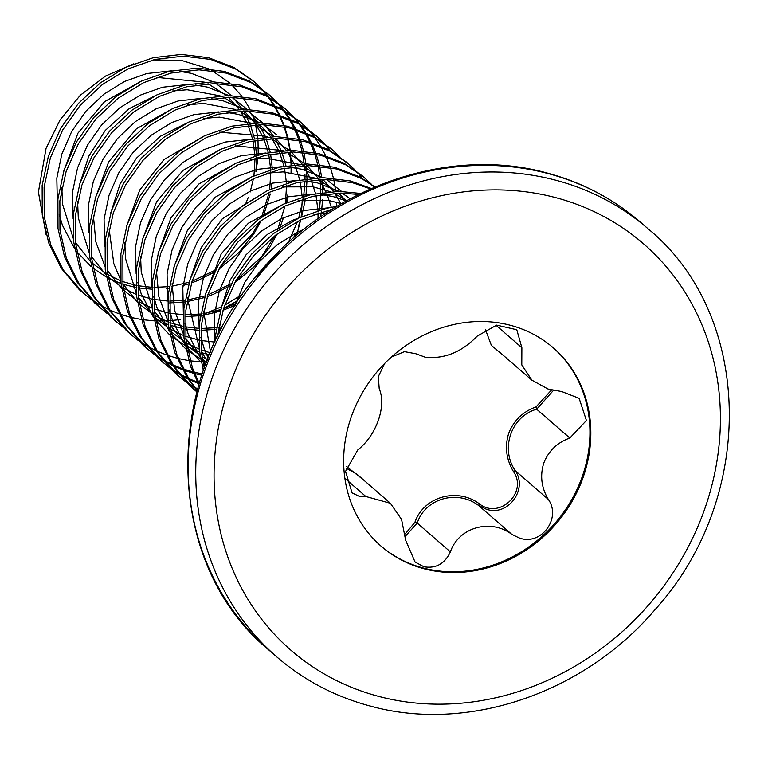 <?xml version="1.0" encoding="UTF-8"?>
<svg xmlns="http://www.w3.org/2000/svg" width="768" height="768" viewBox="0 0 768 768"><rect width="100%" height="100%" fill="white"/><g stroke="black" fill="none" stroke-linecap="round" stroke-linejoin="round"><path stroke-width="1.15" d="M46.022 234.346L38.4 192.067L46.061 148.349L60.115 119.818L80.371 95.184L105.523 76.061L133.834 63.792M153.101 59.904L181.651 60.48L208.147 68.659M211.901 70.55L229.814 83.069M231.658 84.758L241.93 96.278M243.12 97.91L249.83 108.816M285.6 203.165L287.856 194.832M297.629 221.299L288.365 242.496M242.659 294.23L224.707 305.174M214.877 342.221L215.386 336.038L221.635 306.72L206.064 313.219M180.403 319.574L169.709 320.726M167.885 320.832L155.722 320.909M154.061 320.832L142.915 319.738M141.389 319.507L131.078 317.443M129.658 317.088L120.086 314.189M118.762 313.718L109.843 310.061M108.614 309.494L100.291 305.146M99.139 304.483L91.392 299.482M90.326 298.714L83.126 293.078M91.238 299.654L79.363 289.738L61.306 268.33L48.739 242.957L42.25 214.858L42.144 185.424L48.403 156.096L60.672 128.342L78.317 103.507L100.416 82.819L125.846 67.286L153.293 57.677L181.354 54.432L208.598 57.706L233.626 67.296L252.528 80.342L261.12 88.349M295.699 233.078L293.501 237.926M236.122 301.555L223.603 308.429L235.872 280.666L253.517 255.83L275.626 235.142L301.046 219.619L332.294 209.184M220.666 309.821L214.598 312.442M84.106 293.942L63.274 270.038L50.707 244.666L44.218 216.566L44.112 187.133L50.371 157.814L62.64 130.051L80.285 105.216L102.384 84.528L127.814 68.995L155.261 59.386L183.322 56.15L210.566 59.414L235.594 69.014L254.496 82.051M106.982 313.354L95.107 303.427L77.059 282.019L64.483 256.646L58.003 228.547L57.898 199.114L64.147 169.795L76.416 142.032L94.061 117.197L116.17 96.509L141.59 80.976L169.037 71.366L197.098 68.131L224.342 71.395L249.379 80.995L268.282 94.032L276.874 102.038M99.859 307.632L79.027 283.738L66.451 258.355L59.971 230.266L59.866 200.822L66.115 171.504L78.384 143.741L96.029 118.906L118.138 98.218L143.558 82.694L171.005 73.085L199.075 69.84L226.31 73.114L251.347 82.704L270.25 95.75M122.736 327.043L110.861 317.117L92.803 295.718L80.237 270.336L73.747 242.246L73.642 212.803L79.901 183.485L92.17 155.722L109.814 130.886L131.914 110.198L157.344 94.675L184.79 85.066L212.851 81.821L240.096 85.094L265.123 94.685L284.026 107.731L292.618 115.738M115.603 321.322L94.771 297.427L82.205 272.054L75.715 243.955L75.61 214.522L81.869 185.194L94.138 157.43L111.782 132.595L133.882 111.907L159.312 96.384L186.758 86.774L214.819 83.53L242.064 86.803L267.091 96.394L285.994 109.44M202.646 360.154L206.496 362.054L202.963 361.987M201.302 361.91L190.157 360.816M188.63 360.586L178.33 358.522M176.909 358.166L167.328 355.258M166.013 354.797L157.085 351.139M155.856 350.573L147.533 346.224M146.39 345.552L138.643 340.55M137.568 339.792L130.378 334.157M138.48 340.733L126.605 330.816L108.557 309.408L95.981 284.035L89.501 255.936L89.395 226.502L95.645 197.174L107.914 169.411L125.558 144.576L147.667 123.888L173.088 108.365L200.534 98.755L228.595 95.51L255.84 98.784L280.877 108.374L299.779 121.421L308.371 129.427M131.357 335.021L110.525 311.117L97.949 285.744L91.469 257.645L91.363 228.211L97.613 198.893L109.882 171.13L127.526 146.294L149.635 125.606L175.056 110.074L202.502 100.464L230.573 97.229L257.808 100.493L282.845 110.083L301.747 123.13M202.253 373.92L194.074 372.211M192.653 371.856L183.082 368.957M181.757 368.486L172.838 364.829M171.61 364.262L163.286 359.914M162.134 359.251L154.387 354.25M153.322 353.491L146.122 347.846M154.234 354.422L142.358 344.506L124.301 323.098L111.734 297.725L105.245 269.626L105.139 240.192L111.398 210.874L123.667 183.11L141.312 158.275L163.411 137.587L188.842 122.054L216.288 112.445L244.349 109.21L271.594 112.474L296.621 122.064L315.523 135.11L324.115 143.117M201.83 375.197L194.63 373.565M193.219 373.19L183.725 370.195M182.419 369.715L173.578 365.971M172.358 365.386L164.102 360.96M162.97 360.278L155.29 355.2M147.101 348.71L126.269 324.806L113.702 299.434L107.213 271.334L107.107 241.901L113.366 212.582L125.635 184.819L143.28 159.984L165.379 139.296L190.81 123.773L218.256 114.154L246.317 110.918L273.562 114.192L298.589 123.782L317.491 136.819M199.421 382.848L198.826 382.646M197.51 382.176L188.582 378.528M187.354 377.952L179.03 373.613M177.888 372.941L170.141 367.939M169.066 367.181L161.875 361.546M169.978 368.122L158.102 358.195L140.054 336.797L127.478 311.414L120.998 283.315L120.893 253.882L127.142 224.563L139.411 196.8L157.056 171.965L179.165 151.277L204.586 135.754L232.032 126.134L260.093 122.899L287.338 126.173L312.374 135.763L331.277 148.8L339.869 156.816M198.173 383.405L189.322 379.661M188.102 379.085L179.856 374.65M178.714 373.968L171.034 368.89M162.854 362.4L142.022 338.506L129.446 313.133L122.966 285.034L122.861 255.6L129.11 226.272L141.379 198.509L159.024 173.674L181.133 152.986L206.554 137.462L234 127.853L262.07 124.608L289.306 127.882L314.342 137.472L333.245 150.518M197.674 388.906L194.784 387.302M193.632 386.63L185.885 381.629M184.819 380.87L177.619 375.235M185.731 381.811L173.856 371.885L155.798 350.486L143.232 325.114L136.742 297.014L136.637 267.581L142.896 238.253L155.165 210.49L172.81 185.654L194.909 164.966L220.339 149.443L247.786 139.834L275.846 136.589L303.091 139.862L328.118 149.453L347.021 162.499L355.613 170.506M197.52 389.453L195.6 388.349M194.467 387.667L186.787 382.579M178.598 376.099L157.766 352.195L145.2 326.822L138.71 298.723L138.605 269.29L144.864 239.962L157.133 212.208L174.778 187.373L196.877 166.685L222.307 151.152L249.754 141.542L277.814 138.298L305.059 141.571L330.086 151.162L348.989 164.208M196.886 391.805L193.373 388.925M196.858 391.91L189.6 385.584L171.552 364.176L158.976 338.803L152.496 310.704L152.39 281.27L158.64 251.942L170.909 224.189L188.554 199.354L210.662 178.666L236.083 163.133L263.53 153.523L291.59 150.278L318.835 153.552L343.872 163.142L362.774 176.189L371.366 184.195M194.352 389.789L173.52 365.885L160.944 340.512L154.464 312.413L154.358 282.979L160.608 253.661L172.877 225.898L190.522 201.062L212.63 180.374L238.051 164.842L265.498 155.232L293.568 151.997L320.803 155.261L345.84 164.861L364.742 177.898M197.146 390.835L187.296 377.866L174.73 352.493L168.24 324.394L168.134 294.96L174.394 265.642L186.662 237.878L204.307 213.043L226.406 192.355L251.837 176.832L279.283 167.213L307.344 163.978L334.589 167.242L359.616 176.842L375.014 186.96M197.27 390.384L189.264 379.584L176.698 354.202L170.208 326.112L170.102 296.669L176.362 267.35L188.63 239.587L206.275 214.752L228.374 194.064L253.805 178.541L281.251 168.931L309.312 165.686L336.557 168.96L361.584 178.55L374.851 187.027M198.874 384.682L190.474 366.182L183.994 338.093L183.888 308.65L190.138 279.331L202.406 251.568L220.051 226.733L242.16 206.045L267.581 190.522L295.027 180.912L323.088 177.667L350.333 180.941L371.405 188.515M199.238 383.443L192.442 367.901L185.962 339.802L185.856 310.368L192.106 281.04L204.374 253.277L222.019 228.442L244.128 207.754L269.549 192.23L296.995 182.621L325.066 179.376L352.301 182.65L370.522 188.899M203.347 370.685L199.738 351.782L199.632 322.349L205.891 293.021L218.16 265.258L235.805 240.422L257.904 219.734L283.334 204.211L310.781 194.602L338.842 191.357L360.701 193.45M204.25 368.141L201.706 353.491L201.6 324.058L207.859 294.739L220.128 266.976L237.773 242.141L259.872 221.453L285.302 205.92L312.749 196.31L340.81 193.075L358.646 194.458M217.45 336.816L223.603 308.429M253.507 81.206L257.414 84.874A135.85 121.45 131 0 1 260.102 87.619M262.022 89.299L268.032 96.307M268.848 97.363L274.214 105.101M274.934 106.262L279.619 114.778M280.243 116.054L284.179 125.443M284.688 126.845L287.779 137.203M288.154 138.768L290.237 150.288M290.448 152.035L291.235 165.043M291.226 167.338L290.995 173.856A135.85 121.45 131 0 0 291.101 167.05M269.261 94.896L275.808 101.28M276.701 102.24L282.624 109.344M283.43 110.41L288.72 118.243M289.421 119.414L294.019 128.035M294.624 129.331L298.474 138.826M298.963 140.256L301.939 150.749M302.294 152.323L304.224 164.016M304.416 165.782L304.762 170.026M304.973 174.806L305.011 179.011M304.982 181.037L303.677 196.454M303.302 198.874L298.694 218.093M277.776 102.989L283.786 109.997M284.592 111.053L289.968 118.79M290.688 119.952L295.373 128.477M295.987 129.754L299.933 139.133M300.442 140.544L303.533 150.902M303.907 152.458L305.981 163.978M306.192 165.725L306.979 178.733M306.979 180.72L305.962 195.811M305.645 198.163L301.594 216.739M300.662 219.802L298.214 226.858M285.005 108.586L291.552 114.97M292.445 115.939L298.378 123.034M299.174 124.099L304.464 131.933M305.174 133.104L309.773 141.734M310.378 143.021L314.218 152.525M314.707 153.946L317.683 164.438M318.038 166.013L319.978 177.706M320.16 179.472L320.765 192.701M320.726 194.726L319.421 210.144M293.52 116.688L299.53 123.686M300.346 124.742L305.712 132.48M306.432 133.642L311.117 142.166M311.741 143.443L315.677 152.822M316.186 154.234L319.277 164.592M319.651 166.147L321.734 177.677M321.946 179.414L322.733 192.422M322.579 199.699L321.706 209.501M321.389 211.862L320.563 216.912M300.758 122.285L307.306 128.669M308.198 129.629L314.122 136.723M314.928 137.789L320.218 145.622M320.918 146.803L325.517 155.424M326.122 156.72L329.971 166.214M330.461 167.635L333.437 178.128M333.792 179.712L335.722 191.395M335.914 193.171L336.259 197.414M336.47 202.195L336.509 206.4M309.274 130.378L315.283 137.386M316.502 135.974L323.05 142.358M323.942 143.318L329.875 150.413M332.256 149.664L338.803 156.048M348 163.354L354.547 169.747M356.515 171.456L362.525 178.464M363.754 177.053L370.301 183.437M372.269 185.146L374.227 187.296M221.635 306.72L233.904 278.957L251.549 254.122L273.658 233.434L299.078 217.901L326.525 208.291L336.941 206.333M505.958 357.648L491.357 345.341L485.376 329.338M405.254 533.866L414.893 522.365C423.619 496.666 457.171 487.142 479.443 503.866C499.402 519.782 528.154 492.307 513.408 471.494C506.189 459.274 504.624 446.544 508.714 433.306C513.754 420.49 522.854 411.686 536.026 406.906L551.491 390.019M583.229 477.091A131.328 117.408 131 0 0 553.402 347.923A131.328 117.408 131 0 0 351.245 416.966A131.328 117.408 131 0 0 381.072 546.134A131.328 117.408 131 0 0 583.229 477.091M380.63 545.75A131.328 117.408 131 0 0 582.346 476.323A131.328 117.408 131 0 0 552.96 347.539M553.373 390.442L536.678 409.21L569.827 438.029L586.416 420.49L579.139 398.342L561.725 391.546L548.064 389.05L531.888 380.16L521.789 364.925L521.875 347.741L516.787 329.731L496.656 325.114L477.158 336.154C461.645 352.147 444.346 359.174 425.261 357.216L415.814 353.731L404.448 351.648L391.306 357.11M384.71 363.418L378.336 376.589L379.21 388.618C382.81 397.334 382.541 407.875 378.394 420.24C373.862 432.662 366.97 442.589 357.715 450.01L345.523 471.408L352.08 492.874L359.741 496.56L365.827 496.483L390.394 503.27L401.568 519.446L405.677 540.288L415.066 562.032L423.917 566.774C436.003 568.733 444.816 563.77 450.384 551.885C458.64 527.338 490.598 518.275 511.728 534.298L518.87 537.802C540.73 546.538 561.821 518.362 548.333 499.411C541.421 487.805 539.894 475.699 543.763 463.104C548.582 450.912 557.27 442.55 569.827 438.029M536.026 406.906L536.678 409.21C511.373 416.275 500.026 448.397 515.184 470.592C528.47 489.504 507.379 517.478 485.664 508.934L478.579 505.478C457.354 489.264 425.194 498.384 417.235 523.066L405.475 536.102M390.403 503.27L356.976 474.221L346.166 468.192M346.627 466.522L363.773 480.115M513.408 471.494L515.184 470.592L548.333 499.411M511.728 534.298L478.579 505.478L479.443 503.866M450.384 551.885L417.235 523.066L414.893 522.365M258.096 157.181L255.917 171.869L256.675 157.603M252.451 114.23L255.12 122.995M255.562 124.781L257.808 137.933M257.99 139.92L258.24 154.867M291.062 165.062A135.85 121.45 131 0 0 290.064 152.045M289.824 150.298A135.85 121.45 131 0 0 287.587 138.71M287.194 137.146A135.85 121.45 131 0 0 283.978 126.71M283.459 125.29A135.85 121.45 131 0 0 279.418 115.805M278.794 114.509A135.85 121.45 131 0 0 274.032 105.869M273.302 104.698A135.85 121.45 131 0 0 267.878 96.816M267.053 95.75A135.85 121.45 131 0 0 261.005 88.589M268.848 650.006C163.478 563.645 160.339 380.678 262.81 268.56C333.725 185.549 449.501 146.4 545.779 172.666C581.587 182.045 613.21 198.605 640.666 222.346A283.344 253.315 131 0 0 546.845 173.232A283.344 253.315 131 0 0 229.123 318.067A283.344 253.315 131 0 0 268.848 650.006L276.49 656.65C303.946 680.39 335.568 696.96 371.376 706.339C467.76 732.634 583.68 693.35 654.566 610.176C756.835 498.038 753.581 315.283 648.307 228.989A283.344 253.315 131 0 0 554.477 179.875A283.344 253.315 131 0 0 236.755 324.701A283.344 253.315 131 0 0 276.49 656.65M379.805 696.682A269.03 240.509 131 0 0 704.842 508.618A269.03 240.509 131 0 0 554.669 197.366A269.03 240.509 131 0 0 229.632 385.44A269.03 240.509 131 0 0 379.805 696.682M345.322 478.656L365.827 496.483M495.994 325.238L521.875 347.741M234.576 306.288L244.934 282.086L259.2 261.763L277.094 244.829L297.696 232.09L303.763 229.382M214.886 342.058L214.31 315.062L219.293 291.091L229.181 268.397L243.446 248.074L261.35 231.139L281.952 218.4L304.195 210.48L328.906 207.763M208.109 357.907L204.134 348.413L200.851 337.354M199.133 328.358L198.557 301.373L203.549 277.402L213.437 254.698L227.702 234.384L245.597 217.44L266.198 204.71L288.451 196.79L313.162 194.074M321.571 194.592L333.283 196.627L346.33 200.909M205.536 364.598L202.829 361.248M200.65 358.291L188.39 334.714L185.107 323.664M169.373 313.104L183.389 314.707L182.813 287.683L187.795 263.712L197.683 241.008L211.949 220.694L229.853 203.75L250.454 191.011L272.698 183.101L297.408 180.384M305.818 180.902L317.539 182.938L339.101 191.357M342.038 193.075L350.218 198.797M205.2 365.51L203.366 364.09M201.427 362.515L187.085 347.558M184.906 344.602L172.637 321.024L169.354 309.974M167.635 300.979L167.059 273.984L172.051 250.013L181.939 227.318L196.205 206.995L214.099 190.061L234.701 177.322L256.954 169.402L281.664 166.685M290.074 167.213L301.786 169.248L323.347 177.667M326.285 179.386L341.539 191.395M200.803 359.165L187.622 350.4M185.674 348.816L171.331 333.859M169.152 330.902L156.893 307.334L153.61 296.275M151.891 287.28L151.315 260.294L156.298 236.323L166.186 213.619L180.451 193.306L198.355 176.371L218.957 163.632L241.2 155.712L265.91 152.995M209.347 354.854L201.619 352.656M199.766 352.032L186.893 346.454M185.05 345.466L171.869 336.71M169.93 335.126L155.587 320.17M153.408 317.213L141.139 293.635L137.856 282.586M136.138 273.59L135.562 246.605L140.554 222.634L150.442 199.93L164.707 179.616L182.602 162.672L203.203 149.942L225.456 142.022L250.166 139.306M221.674 328.502L218.544 329.03M216.25 329.357L201.091 330.298M199.037 330.259L185.174 328.944M183.254 328.608L170.122 325.277M168.269 324.653L164.17 323.117M104.64 246.211L104.064 219.216L109.056 195.245L118.944 172.55L133.21 152.227L151.104 135.293L171.706 122.554L193.958 114.634L218.669 111.917M227.078 112.435L238.79 114.48L260.352 122.899M263.29 124.618L276.317 134.486M235.229 305.261L223.018 310.291M220.253 311.213L202.8 315.331M200.496 315.658L185.347 316.598M88.896 232.512L88.32 205.526L93.302 181.555L103.19 158.851L117.456 138.538L135.36 121.594L155.962 108.864L178.205 100.944L202.915 98.227M211.325 98.746L223.046 100.781L244.608 109.21M247.546 110.928L262.79 122.928M264.451 124.637L273.859 136.608M274.954 138.336L281.251 150.72M281.971 152.544L285.965 165.859M288.01 180.682L288.106 182.707M287.664 196.982L286.954 202.55M283.507 217.67L279.245 229.373M277.162 233.981L269.856 247.085L254.467 266.429L234.595 282.96M230.285 285.715L213.715 294.144L207.264 296.602M204.509 297.523L187.046 301.642M184.752 301.968L169.594 302.909M73.142 218.822L72.566 191.837L77.558 167.866L87.446 145.162L101.712 124.848L119.606 107.904L140.208 95.165L162.461 87.254L187.171 84.538M195.581 85.056L207.293 87.091L228.854 95.51M231.792 97.229L247.046 109.238M248.707 110.947L258.106 122.909M259.2 124.646L265.498 137.03M266.227 138.854L270.221 152.16M270.634 154.157L272.362 169.018M271.92 183.283L271.2 188.861M270.288 193.978L263.501 215.683M261.418 220.291L254.102 233.395L238.714 252.73L218.851 269.261M214.541 272.016L197.962 280.454L191.52 282.912M188.755 283.834L183.053 285.494M168.998 288.278L166.55 288.576M151.786 289.181L137.923 287.866M136.003 287.53L122.87 284.198M121.027 283.574L108.154 277.997M106.31 277.008L93.13 268.243M91.181 266.669L76.838 251.712M74.659 248.755L62.4 225.178L59.117 214.128M57.398 205.133L56.822 178.138L61.805 154.166L71.693 131.472L85.958 111.149L103.862 94.214L124.464 81.475L146.707 73.555L171.418 70.838M179.827 71.366L191.549 73.402L213.11 81.821M216.048 83.539L231.293 95.549M232.954 97.248L242.362 109.219M243.456 110.947L249.754 123.341M250.474 125.165L254.467 138.47M254.88 140.467L256.608 155.328M640.666 222.346L648.307 228.989M498.576 351.226L531.869 380.179M245.875 203.299L248.179 197.664M250.138 192.019L253.45 178.704M253.93 175.853L255.062 158.102M254.976 155.808L253.018 140.832M252.557 138.826L248.15 125.405M247.354 123.562L240.355 111.062M239.126 109.315L228.384 97.248M226.454 95.53L207.984 83.722M204.259 82.118L156.413 77.357M141.437 81.053L104.63 101.626L78 133.066L63.619 171.456M61.843 187.834L62.554 204.221L73.402 238.819M75.581 242.65L90.211 261.187M92.208 263.078L105.725 273.322M107.606 274.464L120.739 280.819M122.611 281.53L135.936 285.331M137.875 285.715L151.891 287.328M153.965 287.395L169.267 286.618M171.581 286.31L189.235 282.221M192.029 281.29L215.597 269.962M220.118 266.986L252.221 234.23L259.354 221.846M261.629 216.998L269.203 192.403M269.674 189.542L270.816 171.802M270.73 169.498L268.762 154.522M268.301 152.515L263.904 139.094M263.098 137.261L256.099 124.752M254.87 123.005L244.138 110.938M242.198 109.219L223.738 97.411M220.013 95.818L187.181 89.741L172.157 91.056M157.2 94.742L129.149 108.682L105.264 130.435L88.723 156.259L79.363 185.155M77.597 201.523L78.307 217.901L89.155 252.518M91.325 256.349L105.955 274.886M107.952 276.768L121.469 287.011M123.36 288.154L136.483 294.509M138.365 295.219L151.68 299.021M153.619 299.414L167.635 301.018M169.718 301.085L185.011 300.317M187.334 300L204.979 295.92M207.773 294.979L231.341 283.651M235.872 280.675L261.821 256.397L275.098 235.546M277.373 230.688L284.947 206.093M285.427 203.242L286.57 185.491M286.474 183.197L284.515 168.221M284.054 166.205L279.648 152.794M278.851 150.95L271.853 138.451M270.624 136.704L259.882 124.627M257.952 122.918L239.482 111.11M235.766 109.507L203.837 103.43L187.901 104.746M172.954 108.432L136.397 128.794L108.653 161.914L95.117 198.826M93.341 215.213L95.837 241.834L104.899 266.208M107.078 270.038L121.709 288.576M123.706 290.467L137.222 300.701M139.104 301.843L152.237 308.208M154.109 308.918L167.434 312.72M185.462 314.774L200.765 314.006M203.078 313.699L220.733 309.61M223.526 308.678L236.554 303.216M296.698 235.19L300.701 219.782M301.181 216.931L302.314 199.181M302.227 196.886L300.259 181.91M299.798 179.894L295.402 166.483M294.595 164.64L287.597 152.141M286.368 150.394L275.635 138.317M273.696 136.608L255.235 124.8M251.51 123.197L219.514 117.13L203.654 118.435M188.707 122.122L160.435 136.214L136.416 158.227L120.106 183.888L110.861 212.544M109.094 228.912L113.846 263.818L120.653 279.898M122.822 283.728L137.453 302.266M139.45 304.157L152.966 314.4M154.858 315.533L167.981 321.898M169.862 322.608L183.178 326.41M185.117 326.794L199.133 328.406M201.216 328.474L216.509 327.696M218.832 327.389L222.595 326.774M318.038 218.678L318.058 212.88M317.971 210.576L316.013 195.6M315.552 193.594L311.146 180.173M310.349 178.339L303.35 165.83M302.122 164.083L291.379 152.016M289.45 150.298L270.979 138.49M267.264 136.896L265.421 136.176L219.408 132.125M204.432 135.821L163.958 159.59L139.776 189.965L126.614 226.224M124.838 242.602L125.491 258.451L136.397 293.597M138.576 297.427L153.206 315.955M155.203 317.846L168.72 328.09M170.602 329.232L183.734 335.587M185.606 336.298L198.931 340.099M200.87 340.483L214.886 342.096M331.296 207.283L326.899 193.862M326.093 192.029L319.094 179.52M317.866 177.782L307.133 165.706M305.194 163.997L286.733 152.189M283.008 150.586L235.152 145.824M220.186 149.51L182.995 170.41L156.614 201.744L142.368 239.914M140.592 256.291L141.226 272.054L152.15 307.286M154.32 311.117L168.95 329.654M170.947 331.536L184.464 341.779M186.355 342.922L199.478 349.277M201.36 349.987L210.221 352.752M341.011 203.923L334.848 193.219M333.619 191.472L322.877 179.395M320.947 177.686L302.477 165.878M298.762 164.275L265.853 158.208L250.906 159.514M235.939 163.2L198.835 184.032L170.928 217.968L158.112 253.603M156.336 269.981L158.832 296.611L167.894 320.976M170.074 324.806L184.704 343.344M186.701 345.235L200.218 355.478M202.099 356.611L207.475 359.53M346.157 201.005L338.63 193.094M336.691 191.376L318.23 179.568M314.506 177.965L283.094 171.898L266.65 173.213M251.693 176.899L215.107 197.28L187.354 230.448L173.866 267.293M172.09 283.68L174.576 310.301L183.648 334.666M185.818 338.496L200.448 357.034M202.445 358.925L206.39 362.333M346.79 200.659L333.974 193.258M330.259 191.664L312.922 186.816L282.403 186.902M267.446 190.589L222.307 218.803L201.226 247.574L189.61 280.992M187.834 297.37L187.776 299.904L199.392 348.365M201.571 352.195L207.12 360.432M341.434 203.683L328.944 200.554L298.147 200.592M283.2 204.278L248.4 223.21L221.232 253.824L205.363 294.682M203.587 311.069L210.509 352.061M326.304 213.034L313.901 214.282M298.944 217.968L292.685 220.243L267.456 234.365L246.01 254.861L230.131 280.195L221.107 308.39M219.331 324.758L219.37 332.957M279.235 251.126L254.314 278.717"/></g></svg>
